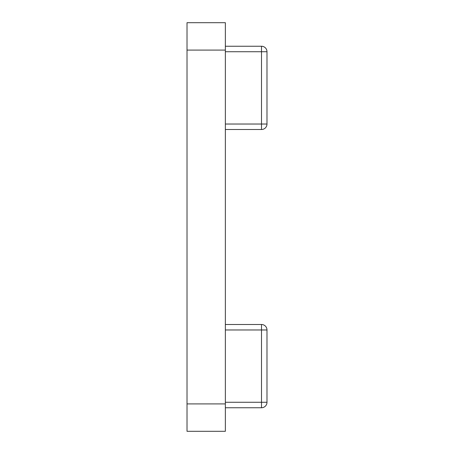 <?xml version="1.0" encoding="UTF-8"?>
<svg xmlns="http://www.w3.org/2000/svg" width="454" height="454" viewBox="0 0 454 454"><rect width="100%" height="100%" fill="white"/><g stroke="black" fill="none" stroke-linecap="round" stroke-linejoin="round"><path stroke-width="0.68" d="M187.014 431.3L187.014 403.912L225.354 403.912L225.354 431.3L187.014 431.3M187.014 50.088L187.014 22.7L225.354 22.7L225.354 50.088L187.014 50.088L187.014 403.912M225.354 50.088L225.354 403.912M225.354 46.251L261.504 46.251A5.476 5.476 0 0 1 266.986 51.728L266.986 124.027A5.476 5.476 0 0 1 261.504 129.504L225.354 129.504M261.504 46.251A5.476 5.476 0 0 1 266.986 51.728A5.476 5.476 0 0 0 261.504 46.251L261.504 51.728L225.354 51.728M225.354 324.496L261.504 324.496A5.476 5.476 0 0 1 266.986 329.973L266.986 402.272A5.476 5.476 0 0 1 261.504 407.749L225.354 407.749M225.354 402.272L266.986 402.272A5.476 5.476 0 0 1 261.504 407.749L261.504 329.973L225.354 329.973M225.354 124.027L261.504 124.027L261.504 51.728L266.986 51.728M261.504 129.504L261.504 124.027L266.986 124.027M266.986 329.973L261.504 329.973L261.504 324.496"/></g></svg>
